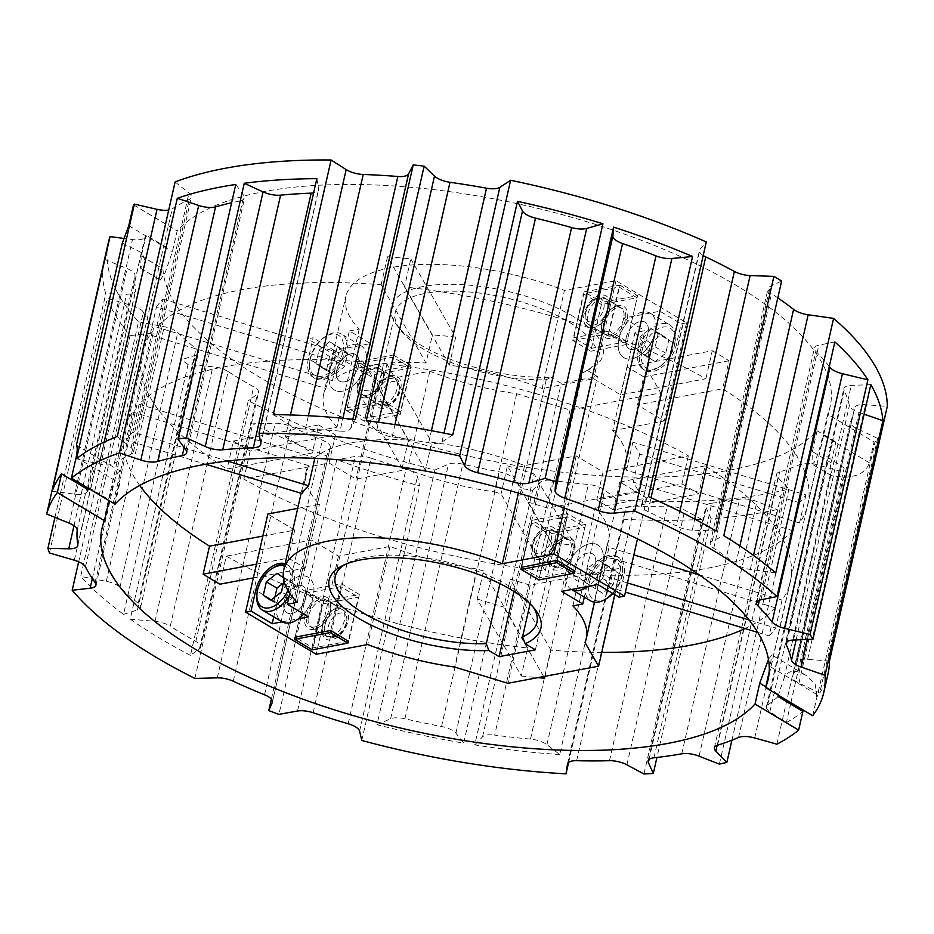 <?xml version="1.0" encoding="UTF-8"?>
<svg xmlns="http://www.w3.org/2000/svg" width="934" height="934" viewBox="0 0 934 934"><rect width="100%" height="100%" fill="white"/><g stroke="black" fill="none" stroke-linecap="round" stroke-linejoin="round"><path stroke-width="0.7" stroke-dasharray="4.67 3.5" d="M573.289 316.463A108.589 40.851 -167.2 0 0 441.362 284.496A108.589 40.851 -167.2 0 0 396.681 325.02A108.589 40.851 -167.2 0 0 420.954 345.183A108.589 40.851 -167.2 0 0 550.967 377.243L546.262 379.741A103.417 38.913 12.8 0 1 423.511 349.176A103.417 38.913 12.8 0 1 400.406 329.959A103.417 38.913 12.8 0 1 395.21 312.586A103.417 38.913 12.8 0 1 462.003 291.466A103.417 38.913 12.8 0 1 568.608 321.821A103.417 38.913 12.8 0 1 596.908 358.411A103.417 38.913 12.8 0 1 584.719 371.837A103.417 38.913 12.8 0 1 582.536 372.899L587.241 370.401A108.589 40.851 -167.2 0 0 590.206 368.988A108.589 40.851 -167.2 0 0 573.289 316.463M533.442 607.427A103.417 38.913 -167.2 0 0 531.75 604.987A103.417 38.913 -167.2 0 0 508.633 585.781A103.417 38.913 -167.2 0 0 347.436 563.109A103.417 38.913 -167.2 0 0 344.856 564.58M530.068 603.843L582.536 372.899M344.506 381.866A15.516 9.41 120.9 0 1 339.743 381.165A15.516 9.41 120.9 0 1 337.921 366.42A15.516 9.41 120.9 0 1 350.88 353.834A15.516 9.41 120.9 0 1 355.644 354.535A15.516 9.41 120.9 0 1 357.465 369.28A15.516 9.41 120.9 0 1 344.506 381.866M367.097 395.351A15.516 9.41 120.9 0 1 362.322 394.65A15.516 9.41 120.9 0 1 360.501 379.904A15.516 9.41 120.9 0 1 373.46 367.319A15.516 9.41 120.9 0 1 378.235 368.019A15.516 9.41 120.9 0 1 380.056 382.765A15.516 9.41 120.9 0 1 367.097 395.351M370.564 343.595L365.824 364.423A25.848 15.68 120.9 0 1 342.381 391.206A25.848 15.68 120.9 0 1 334.43 390.038A25.848 15.68 120.9 0 1 329.562 371.265L334.29 350.425L370.564 343.595L349.386 330.94L344.658 351.779A25.848 15.68 120.9 0 1 321.214 378.562A25.848 15.68 120.9 0 1 313.264 377.394A25.848 15.68 120.9 0 1 308.383 358.621L313.112 337.781L307.671 338.808L285.384 436.914L312.295 452.99L227.032 469.066A341.529 128.495 12.8 0 1 141.781 353.262A341.529 128.495 12.8 0 1 150.117 334.909L325.919 388.474L332.294 360.442L156.48 306.877L150.117 334.909M76.436 445.109L100.171 459.423L98.49 460.836C95.035 465.832 91.777 474.764 88.73 487.63L88.555 488.389M115.045 504.208L119.785 483.368L120.182 470.923L100.171 459.423L144.677 263.505L140.357 268.093L141.349 255.998L146.089 235.158A365.836 137.637 -167.2 0 0 145.004 237.166A15.516 5.838 12.8 0 1 132.476 239.548L124.502 238.509M120.182 470.923L117.999 472.487C115.115 477.589 112.173 486.707 109.185 499.853L109.009 500.601M298.25 585.466A15.516 9.41 -59.1 0 0 285.29 598.04A15.516 9.41 -59.1 0 0 287.112 612.797A15.516 9.41 -59.1 0 0 291.887 613.486A15.516 9.41 -59.1 0 0 304.846 600.912A15.516 9.41 -59.1 0 0 303.025 586.155A15.516 9.41 -59.1 0 0 298.25 585.466M314.466 626.983A15.516 9.41 120.9 0 1 309.703 626.282A15.516 9.41 120.9 0 1 307.881 611.536A15.516 9.41 120.9 0 1 320.841 598.951A15.516 9.41 120.9 0 1 325.604 599.651A15.516 9.41 120.9 0 1 327.425 614.397A15.516 9.41 120.9 0 1 314.466 626.983M587.638 553.091A15.516 9.41 -59.1 0 0 574.679 565.677A15.516 9.41 -59.1 0 0 576.5 580.423A15.516 9.41 -59.1 0 0 581.275 581.123A15.516 9.41 -59.1 0 0 594.234 568.537A15.516 9.41 -59.1 0 0 592.413 553.792A15.516 9.41 -59.1 0 0 587.638 553.091M558.684 567.627A15.516 9.41 120.9 0 1 553.92 566.926A15.516 9.41 120.9 0 1 552.099 552.181A15.516 9.41 120.9 0 1 565.058 539.595A15.516 9.41 120.9 0 1 569.822 540.296A15.516 9.41 120.9 0 1 571.643 555.041A15.516 9.41 120.9 0 1 558.684 567.627M619.032 597.165L623.772 576.336A25.848 15.68 -59.1 0 0 618.892 557.551A25.848 15.68 -59.1 0 0 610.941 556.395A25.848 15.68 -59.1 0 0 587.498 583.166L584.322 597.141M597.853 584.521L602.593 563.681A25.848 15.68 -59.1 0 0 597.713 544.907A25.848 15.68 -59.1 0 0 589.763 543.74A25.848 15.68 -59.1 0 0 566.319 570.522L561.591 591.362M828.038 673.764A398.666 149.989 -167.2 0 1 819.783 693.028L877.633 438.408A398.666 149.989 12.8 0 1 875.006 442.156L874.107 441.992L869.367 462.82C866.168 472.207 857.505 476.994 843.402 477.192L831.54 475.721L830.396 474.437C829.661 472.441 829.906 468.553 831.143 462.785L835.872 441.957A365.836 137.637 -167.2 0 1 825.458 450.48A15.516 5.838 12.8 0 0 824.255 452.114A15.516 5.838 12.8 0 0 827.746 457.123L844.208 468.039A398.666 149.989 12.8 0 1 838.977 470.888L816.783 464.665A15.516 5.838 12.8 0 0 800.636 464.198A365.836 137.637 -167.2 0 1 779.645 471.915A15.516 5.838 12.8 0 0 776.493 474.46A15.516 5.838 12.8 0 0 777.917 477.811L788.973 489.042A398.666 149.989 12.8 0 1 617.572 499.912L559.735 754.532L546.915 744.678A15.516 5.838 -167.2 0 0 545.258 743.557A15.516 5.838 -167.2 0 0 530.5 739.098A365.836 137.637 12.8 0 1 494.658 735.105L552.496 480.485A365.836 137.637 -167.2 0 0 588.35 484.477A15.516 5.838 12.8 0 1 603.095 488.937A15.516 5.838 12.8 0 1 604.753 490.058L617.572 499.912M141.781 353.262L164.08 255.157A341.529 128.495 12.8 0 0 257.55 375.993A341.529 128.495 12.8 0 0 817.098 430.737L812.37 451.577L811.973 464.035L814.144 462.458C817.04 457.356 819.97 448.238 822.959 435.104L827.699 414.264L874.107 441.992M633.894 349.491A15.516 9.41 120.9 0 1 629.131 348.791A15.516 9.41 120.9 0 1 627.309 334.045A15.516 9.41 120.9 0 1 640.269 321.459A15.516 9.41 120.9 0 1 645.032 322.16A15.516 9.41 120.9 0 1 646.853 336.905A15.516 9.41 120.9 0 1 633.894 349.491M611.315 335.995A15.516 9.41 120.9 0 1 606.54 335.306A15.516 9.41 120.9 0 1 604.718 320.549A15.516 9.41 120.9 0 1 617.678 307.963A15.516 9.41 120.9 0 1 622.453 308.664A15.516 9.41 120.9 0 1 624.274 323.409A15.516 9.41 120.9 0 1 611.315 335.995M313.147 712.759L370.996 458.139A365.836 137.637 -167.2 0 0 406.021 469.125A15.516 5.838 12.8 0 1 413.225 472.149A15.516 5.838 12.8 0 1 417.451 476.55L419.646 485.867A398.666 149.989 12.8 0 1 336.765 459.738L278.927 714.358M330.146 447.83A15.516 5.838 -167.2 0 0 330.274 447.444A15.516 5.838 -167.2 0 0 326.024 441.957A15.516 5.838 -167.2 0 0 322.37 440.159A365.836 137.637 -167.2 0 1 291.093 426.616A15.516 5.838 12.8 0 0 275.156 423.242L252.74 423.814A398.666 149.989 12.8 0 0 326.631 455.967L330.146 447.83L272.471 701.656M85.473 566.88L143.311 312.26A15.516 5.838 -167.2 0 0 139.376 308.629A15.516 5.838 -167.2 0 0 132.184 305.616L107.305 298.343A398.666 149.989 12.8 0 0 130.048 335.633L78.666 561.789M104.55 259.407L127.094 268.583A15.516 5.838 12.8 0 1 130.737 270.37A15.516 5.838 12.8 0 1 135.033 275.553A365.836 137.637 -167.2 0 0 135.687 290.065A15.516 5.838 -167.2 0 1 135.663 290.988A15.516 5.838 -167.2 0 1 126.604 294.187L105.752 293.72A398.666 149.989 12.8 0 1 103.732 262.979M434.847 470.059L448.472 464.151A15.516 5.838 12.8 0 1 462.785 464.163A365.836 137.637 -167.2 0 0 499.386 471.892A15.516 5.838 12.8 0 1 510.361 475.815A15.516 5.838 12.8 0 1 513.747 478.605L521.499 488.494L463.649 743.114A398.666 149.989 -167.2 0 1 376.997 724.667L434.847 470.059A398.666 149.989 12.8 0 1 248.316 400.698L190.466 655.318L199.456 648.85A15.516 5.838 -167.2 0 0 200.635 647.239A15.516 5.838 -167.2 0 0 196.385 641.751A15.516 5.838 -167.2 0 0 195.825 641.424A365.836 137.637 12.8 0 1 170.28 626.165L228.13 371.557A365.836 137.637 -167.2 0 0 253.674 386.804A15.516 5.838 12.8 0 1 254.235 387.131A15.516 5.838 12.8 0 1 258.485 392.619A15.516 5.838 12.8 0 1 257.305 394.241L248.316 400.698M376.997 724.667L390.622 718.771A15.516 5.838 -167.2 0 1 404.947 718.771A365.836 137.637 12.8 0 0 441.537 726.5A15.516 5.838 12.8 0 1 452.511 730.435A15.516 5.838 12.8 0 1 455.909 733.213L463.649 743.114M190.466 655.318A398.666 149.989 -167.2 0 1 159.621 638.167A398.666 149.989 -167.2 0 1 130.211 619.137L188.049 364.529L212.859 366.77A15.516 5.838 12.8 0 1 227.604 371.23A15.516 5.838 12.8 0 1 228.13 371.557M130.211 619.137L155.009 621.379A15.516 5.838 12.8 0 1 169.755 625.85A15.516 5.838 12.8 0 1 170.28 626.165M138.536 321.81L164.186 326.713A15.516 5.838 12.8 0 1 175.148 330.648A15.516 5.838 12.8 0 1 177.81 332.621A365.836 137.637 -167.2 0 0 196.035 348.627A15.516 5.838 12.8 0 1 198.393 352.818A15.516 5.838 12.8 0 1 195.276 355.352L181.383 359.73L123.545 614.35A398.666 149.989 -167.2 0 1 80.686 576.418L138.536 321.81A398.666 149.989 12.8 0 1 108.356 242.501M123.545 614.35L137.438 609.972A15.516 5.838 12.8 0 0 140.544 607.439A15.516 5.838 12.8 0 0 138.185 603.247A365.836 137.637 12.8 0 1 119.961 587.241A15.516 5.838 -167.2 0 0 117.31 585.256A15.516 5.838 -167.2 0 0 106.336 581.333L80.686 576.418M799.376 502.737L639.673 454.087L632.855 442.202L805.914 494.927A341.529 128.495 12.8 0 1 799.376 502.737L793.001 530.769A341.529 128.495 12.8 0 1 568.502 573.102L527.757 502.013L534.12 473.982L574.877 545.071A341.529 128.495 12.8 0 1 551.574 542.876L545.199 570.908A341.529 128.495 12.8 0 1 243.797 479.072L329.06 463.007L335.423 434.975L250.16 451.04A341.529 128.495 12.8 0 1 241.626 446.067A341.529 128.495 12.8 0 1 233.395 441.035L227.032 469.066M156.48 306.877A341.529 128.495 12.8 0 1 163.03 299.067L156.655 327.087A341.529 128.495 12.8 0 1 381.154 284.765L426.021 363.011L432.384 334.991L387.528 256.733L381.154 284.765M387.528 256.733A341.529 128.495 12.8 0 1 410.832 258.928L404.457 286.96A341.529 128.495 12.8 0 1 705.87 378.784L620.608 394.86L593.697 378.795L542.129 388.509L564.428 290.404L615.985 280.679L686.572 322.837L681.131 323.864L676.391 344.704A25.848 15.68 120.9 0 1 644.997 370.319A25.848 15.68 120.9 0 1 640.117 351.546L644.857 330.706L635.003 332.562A155.126 58.363 12.8 0 1 648.394 365.194A155.126 58.363 12.8 0 1 647.075 369.163L660.688 392.899L570.009 409.991L516.7 393.751A155.126 58.363 12.8 0 1 429.815 371.242L378.258 380.967L307.671 338.808M620.608 394.86L626.971 366.828L712.233 350.764L705.87 378.784M712.233 350.764A341.529 128.495 12.8 0 1 720.779 355.737A341.529 128.495 12.8 0 1 728.999 360.769L722.636 388.801A341.529 128.495 12.8 0 1 807.875 504.594A341.529 128.495 12.8 0 1 799.551 522.958L626.481 470.234L624.788 467.28A155.126 58.363 12.8 0 0 626.095 463.299L648.394 365.194M164.08 255.157A341.529 128.495 12.8 0 1 166.544 247.382L161.815 268.221L160.286 280.002L165.213 272.448L172.405 251.748L177.145 230.908A341.529 128.495 12.8 0 1 736.692 285.652A341.529 128.495 12.8 0 1 830.163 406.488A341.529 128.495 12.8 0 1 827.699 414.264M688.358 455.874L681.983 483.905L596.721 499.982L603.095 471.95L688.358 455.874A341.529 128.495 12.8 0 0 386.945 364.05L380.57 392.082A341.529 128.495 -167.2 0 0 357.278 389.887L401.492 467.012M227.394 461.034L132.78 432.208L139.143 404.177A341.529 128.495 12.8 0 1 363.641 361.855L357.278 389.887M132.78 432.208A341.529 128.495 -167.2 0 0 126.23 440.031L205.643 464.221M139.715 485.447A341.529 128.495 12.8 0 1 124.269 430.352A341.529 128.495 12.8 0 1 132.605 411.999L126.23 440.031M699.111 574.784L782.027 600.037A341.529 128.495 12.8 0 0 790.362 581.684A341.529 128.495 12.8 0 0 705.123 465.891L698.749 493.923A341.529 128.495 -167.2 0 0 690.53 488.879A341.529 128.495 -167.2 0 0 681.983 483.905M122.342 243.097L141.921 252.88L145.435 261.578L144.677 263.505M49.455 552.963L107.305 298.343M54.943 517.378L105.752 293.72M188.049 364.529A398.666 149.989 12.8 0 1 181.383 359.73M133.504 204.838L177.145 230.908M175.113 181.932L188.983 193.093A15.516 5.838 12.8 0 1 191.342 197.284A15.516 5.838 12.8 0 1 189.263 199.409A365.836 137.637 -167.2 0 0 172.195 208.842A15.516 5.838 12.8 0 1 168.727 210.045M703.209 255.531A15.516 5.838 12.8 0 1 699.461 250.359A15.516 5.838 12.8 0 1 699.998 249.32L706.291 241.953M777.812 297.864A365.836 137.637 -167.2 0 0 771.554 293.638A15.516 5.838 12.8 0 1 768.063 288.618A15.516 5.838 12.8 0 1 770.106 286.505L781.63 281.041M877.633 438.408L856.793 428.496A15.516 5.838 12.8 0 1 850.524 421.934A15.516 5.838 12.8 0 1 850.652 421.526A365.836 137.637 -167.2 0 0 853.863 411.871A365.836 137.637 -167.2 0 0 854.598 407.983A15.516 5.838 12.8 0 1 854.622 407.819A15.516 5.838 12.8 0 1 865.479 404.702L887.3 406.418M357.185 363.863L392.84 357.138L410.843 367.891L375.188 374.616L357.185 363.863L346.572 410.575L382.228 403.862L392.84 357.138M587.241 370.401L597.48 376.519L561.217 383.36L550.967 377.243M601.403 304.507L583.4 293.755L619.055 287.042L637.058 297.783L601.403 304.507L590.79 351.231L572.787 340.478L583.4 293.755M334.29 350.425L313.112 337.781M349.386 330.94L359.24 329.083A155.126 58.363 12.8 0 1 345.849 296.452A155.126 58.363 12.8 0 1 564.428 290.404M659.953 311.22L655.213 332.06A25.848 15.68 120.9 0 1 623.819 357.675A25.848 15.68 120.9 0 1 618.95 338.89L623.679 318.062L659.953 311.22L681.131 323.864M623.679 318.062L644.857 330.706M359.24 329.083L336.952 427.2L285.384 436.914M559.735 754.532A398.666 149.989 -167.2 0 1 474.752 744.923L532.59 490.315A398.666 149.989 12.8 0 1 521.499 488.494M731.906 740.218L788.973 489.042M719.367 764.129L777.216 509.509A398.666 149.989 12.8 0 1 711.159 518.802L656.929 757.462M643.993 774.006L701.843 519.397A398.666 149.989 12.8 0 1 623.865 519.234L625.336 509.462A15.516 5.838 12.8 0 1 625.36 509.299A15.516 5.838 12.8 0 1 634.49 506.1A365.836 137.637 -167.2 0 0 667.343 506.1A15.516 5.838 -167.2 0 1 684.75 510.197L701.843 519.397M568.631 762.342L623.865 519.234M361.797 740.475L419.646 485.867M271.385 699.134L326.631 455.967M194.902 678.423L252.74 423.814M812.72 715.713L816.97 697.033A398.666 149.989 -167.2 0 0 817.168 696.764L875.006 442.156M52.187 491.237L74.627 494.168A15.516 5.838 -167.2 0 0 87.154 491.786A365.836 137.637 12.8 0 1 88.24 489.778M769.207 671.709L771.869 654.956L768.449 659.427M527.687 647.986L483.532 570.966L477.157 598.998L521.324 676.018L527.687 647.986A341.529 128.495 12.8 0 1 226.285 556.162L219.91 584.194M521.324 676.018A341.529 128.495 -167.2 0 0 537.844 677.652M601.729 652.387A341.529 128.495 12.8 0 1 550.99 650.181L545.059 676.286M757.754 632.423L769.126 635.891L775.489 607.859A341.529 128.495 12.8 0 1 745.04 628.547M769.126 635.891A341.529 128.495 -167.2 0 0 775.664 628.068L749.068 619.966M782.027 600.037L775.664 628.068M816.97 697.033L816.258 696.601L817.168 696.764M585.583 524.371L549.928 531.096L531.925 520.343L567.58 513.618L585.583 524.371L574.959 571.094L539.303 577.807L521.662 567.277M549.928 531.096L539.303 577.807M282.138 621.857L298.53 618.763M348.324 641.273L313.088 647.916L295.097 637.163L305.044 593.37L322.685 603.901L358.341 597.188L348.394 640.981M572.916 605.862L595.203 507.757A155.126 58.363 12.8 0 1 608.583 540.389A155.126 58.363 12.8 0 1 607.275 544.359L608.968 547.312L633.847 554.889M705.123 465.891L619.849 481.967L646.76 498.032L595.203 507.757M646.76 498.032L637.49 538.86M816.258 696.601L816.748 694.452L815.16 684.365L806.077 675.387L799.095 672.211C791.985 670.017 787.012 671.896 784.175 677.862L778.337 695.176M778.022 696.566A365.836 137.637 12.8 0 1 767.62 705.1A15.516 5.838 -167.2 0 0 766.417 706.734A15.516 5.838 -167.2 0 0 769.896 711.743L786.358 722.659L790.584 704.073M805.914 494.927L799.551 522.958M574.877 545.071L568.502 573.102M250.16 451.04L243.797 479.072M166.544 247.382L146.089 235.158M817.098 430.737L835.872 441.957M532.59 490.315L540.389 482.224A15.516 5.838 12.8 0 1 552.496 480.485M790.9 702.672L844.208 468.039M829.45 661.038L807.641 659.322A15.516 5.838 -167.2 0 0 796.772 662.428A15.516 5.838 -167.2 0 0 796.749 662.603A365.836 137.637 12.8 0 1 796.013 666.491A365.836 137.637 12.8 0 1 792.814 676.134L850.652 421.526M819.783 693.028L798.944 683.116A15.516 5.838 12.8 0 1 792.674 676.543A15.516 5.838 12.8 0 1 792.814 676.134M775.757 572.997L750.329 569.401A15.516 5.838 -167.2 0 1 735.759 564.008A365.836 137.637 12.8 0 0 713.704 548.246A15.516 5.838 12.8 0 1 710.214 543.238A15.516 5.838 12.8 0 1 712.257 541.113L723.792 535.649M648.441 496.573L642.148 503.928A15.516 5.838 -167.2 0 0 641.611 504.967A15.516 5.838 -167.2 0 0 647.892 511.54A365.836 137.637 12.8 0 1 676.531 526.052L679.87 511.377M716.051 531.014L692.257 530.162A15.516 5.838 12.8 0 1 676.531 526.052M452.78 434.894L441.992 441.945A15.516 5.838 -167.2 0 1 428.671 442.821A365.836 137.637 12.8 0 0 392.152 436.914A15.516 5.838 12.8 0 1 376.647 430.714L366.28 420.755M273.253 414.603L288.326 424.211A15.516 5.838 -167.2 0 0 305.371 429.091A365.836 137.637 12.8 0 1 339.999 431.099L342.906 418.28M355.375 419.529L350.717 428.531A15.516 5.838 12.8 0 1 339.999 431.099M117.264 436.552L131.134 447.701A15.516 5.838 -167.2 0 1 133.492 451.893A15.516 5.838 -167.2 0 1 131.414 454.029A365.836 137.637 12.8 0 0 114.345 463.451A15.516 5.838 12.8 0 1 99.179 463.953L76.541 458.746M474.752 744.923L482.539 736.833A15.516 5.838 12.8 0 1 494.658 735.105M870.827 384.621L851.283 385.403A15.516 5.838 -167.2 0 0 843.916 388.591A15.516 5.838 -167.2 0 0 844.149 390.307A365.836 137.637 -167.2 0 1 849.391 405.554A15.516 5.838 12.8 0 0 859 412.419L864.113 414.194M829.275 366.49A365.836 137.637 -167.2 0 0 815.872 351.371A15.516 5.838 12.8 0 1 814.448 348.008A15.516 5.838 12.8 0 1 818.814 345.16L834.856 341.937M316.848 178.663L318.611 189.053A15.516 5.838 12.8 0 1 318.587 189.964A15.516 5.838 12.8 0 1 313.614 192.929M184.115 447.596L240.155 200.962A365.836 137.637 -167.2 0 0 231.62 202.76M240.155 200.962A15.516 5.838 -167.2 0 0 244.568 198.101A15.516 5.838 -167.2 0 0 243.844 195.58L235.788 184.453M143.311 312.26A365.836 137.637 -167.2 0 0 153.059 328.021A15.516 5.838 12.8 0 1 153.783 330.543A15.516 5.838 12.8 0 1 147.981 333.613L130.048 335.633M370.996 458.139A15.516 5.838 -167.2 0 0 355.364 456.399L336.765 459.738M653.975 757.789L711.813 503.181A365.836 137.637 -167.2 0 0 739.611 499.188A15.516 5.838 12.8 0 1 756.937 501.546L777.216 509.509M711.813 503.181A15.516 5.838 -167.2 0 0 705.976 506.251A15.516 5.838 -167.2 0 0 706.209 507.956L711.159 518.802M635.003 332.562L612.716 430.667A155.126 58.363 12.8 0 1 626.095 463.299M612.716 430.667L664.272 420.954L637.362 404.877L722.636 388.801M516.7 393.751L494.401 491.856A155.126 58.363 12.8 0 1 407.528 469.358L429.815 371.242M494.401 491.856L501.044 493.876L545.199 570.908M329.06 463.007L355.971 479.072L407.528 469.358M647.075 369.163L624.788 467.28M483.532 570.966L476.889 568.946A155.126 58.363 12.8 0 1 390.015 546.437L338.458 556.162L311.547 540.086L226.285 556.162M476.889 568.946L454.601 667.051M390.015 546.437L367.727 644.553M607.275 544.359L584.988 642.475M527.757 502.013L547.709 508.096L638.389 491.004L633.299 482.119L793.001 530.769M775.489 607.859L615.786 559.197L620.876 568.082L530.197 585.186L510.244 579.103L550.99 650.181M477.157 598.998L503.87 607.135L510.244 579.103M543.67 676.555L503.87 607.135M551.574 542.876L507.407 465.844L501.044 493.876M507.407 465.844L534.12 473.982M615.786 559.197L609.423 587.229L602.605 575.344L608.968 547.312M609.423 587.229L625.395 592.098M627.473 582.921L602.605 575.344M626.481 470.234L632.855 442.202M639.673 454.087L633.299 482.119M410.832 258.928L455.687 337.174L449.324 365.206A155.126 58.363 12.8 0 1 542.129 388.509M449.324 365.206L404.457 286.96M336.952 427.2A155.126 58.363 12.8 0 1 323.561 394.568A155.126 58.363 12.8 0 1 325.919 388.474M163.03 299.067L338.832 352.62A155.126 58.363 -167.2 0 0 332.294 360.442M338.832 352.62L332.469 380.652A155.126 58.363 12.8 0 1 426.021 363.011M455.687 337.174A155.126 58.363 -167.2 0 0 432.384 334.991M386.945 364.05L431.812 442.296A155.126 58.363 12.8 0 1 524.616 465.599L576.185 455.874L603.095 471.95M262.851 536.093L294.782 530.08L267.871 514.004M297.701 508.376L319.44 504.278A155.126 58.363 12.8 0 1 306.048 471.647A155.126 58.363 12.8 0 1 308.407 465.564L132.605 411.999M524.616 465.599L518.37 493.117M414.404 469.09A155.126 58.363 12.8 0 1 425.437 470.327L431.812 442.296M314.816 458.349L314.956 457.742A155.126 58.363 12.8 0 1 408.508 440.101L402.134 468.132M308.407 465.564L302.044 493.584M297.14 602.383L319.44 504.278M294.782 530.08L288.408 558.1L256.488 564.124M253.359 577.889L305.173 568.117L311.547 540.086M288.408 558.1L305.173 568.117M619.849 481.967L613.486 509.999L698.749 493.923M613.486 509.999L596.721 499.982M233.395 441.035L318.657 424.958L312.295 452.99M318.657 424.958L335.423 434.975M728.999 360.769L643.736 376.846L637.362 404.877M643.736 376.846L626.971 366.828M332.469 380.652L156.655 327.087M408.508 440.101L363.641 361.855M139.143 404.177L314.956 457.742M786.358 722.659A398.666 149.989 -167.2 0 0 802.89 711.416M776.89 744.188L838.977 470.888M425.437 470.327L380.57 392.082M686.572 322.837L664.272 420.954M615.985 280.679L593.697 378.795M378.258 380.967L355.971 479.072M576.185 455.874L564.323 508.096M338.458 556.162L316.159 654.267M289.773 593.347L292.027 583.411A25.848 15.68 -59.1 0 0 287.147 564.638A25.848 15.68 -59.1 0 0 285.127 563.727M660.688 392.899L638.389 491.004M570.009 409.991L547.709 508.096M530.197 585.186L507.909 683.291M620.876 568.082L614.841 594.666M572.787 340.478L608.443 333.753L626.445 344.506L590.79 351.231M626.445 344.506L637.058 297.783M608.443 333.753L619.055 287.042M382.228 403.862L400.219 414.614L364.564 421.327L346.572 410.575M364.564 421.327L375.188 374.616M400.219 414.614L410.843 367.891M531.925 520.343L521.312 567.055M567.58 513.618L556.968 560.342M323.701 601.192L305.71 590.451L341.365 583.727L359.356 594.479L323.701 601.192L313.088 647.916M305.71 590.451L295.097 637.163M341.365 583.727L330.753 630.438L340.7 586.645L358.341 597.188M359.356 594.479L348.744 641.191M308.465 616.895L313.205 596.055A25.848 15.68 -59.1 0 0 308.325 577.282A25.848 15.68 -59.1 0 0 276.931 602.897L273.755 616.86M499.935 583.645L546.262 379.741M513.933 591.444L561.217 383.36M535.392 649.819L597.48 376.519M641.938 351.196A23.268 14.115 120.9 0 1 661.295 327.542A23.268 14.115 120.9 0 1 675.212 340.735A23.268 14.115 120.9 0 1 674.581 345.043A23.268 14.115 120.9 0 1 659.789 366.56A23.268 14.115 120.9 0 1 641.938 351.196M674.628 343.654A25.848 15.68 -59.1 0 0 675.329 338.855A25.848 15.68 -59.1 0 0 669.748 324.869A25.848 15.68 -59.1 0 0 638.354 350.483A25.848 15.68 -59.1 0 0 643.234 369.269A25.848 15.68 -59.1 0 0 658.201 367.552A25.848 15.68 -59.1 0 0 674.628 343.654M603.796 308.465A12.924 7.846 -59.1 0 0 593.884 299.942A12.924 7.846 -59.1 0 0 585.665 311.886A12.924 7.846 -59.1 0 0 585.314 314.279A12.924 7.846 -59.1 0 0 593.043 321.611A12.924 7.846 -59.1 0 0 603.796 308.465M585.618 313.287A15.516 9.41 120.9 0 1 595.472 298.938A15.516 9.41 120.9 0 1 604.45 297.911A15.516 9.41 120.9 0 1 607.38 309.177A15.516 9.41 120.9 0 1 588.537 324.553A15.516 9.41 120.9 0 1 585.186 316.159A15.516 9.41 120.9 0 1 585.618 313.287M618.95 338.89A25.848 15.68 120.9 0 1 650.344 313.275A25.848 15.68 120.9 0 1 655.213 332.06A25.848 15.68 120.9 0 1 623.819 357.675A25.848 15.68 120.9 0 1 618.95 338.89L640.117 351.546M626.2 337.524A15.516 9.41 120.9 0 1 645.032 322.16A15.516 9.41 120.9 0 1 647.962 333.426A15.516 9.41 120.9 0 1 629.131 348.791A15.516 9.41 120.9 0 1 626.2 337.524M661.319 334.641L668.861 339.672L665.79 353.157L655.189 361.61L647.659 356.578L650.718 343.093L661.319 334.641L650.729 328.313L668.861 339.672M658.272 333.345L655.201 346.829L644.6 355.282L637.07 350.25L640.129 336.765L650.729 328.313M640.129 336.765L650.718 343.093M637.07 350.25L647.659 356.578M644.6 355.282L655.189 361.61M655.201 346.829L665.79 353.157M342.836 352.118A23.268 14.115 -59.1 0 0 324.985 336.765A23.268 14.115 -59.1 0 0 310.193 358.271A23.268 14.115 -59.1 0 0 309.563 362.59A23.268 14.115 -59.1 0 0 323.479 375.783A23.268 14.115 -59.1 0 0 342.836 352.118M310.146 359.672A25.848 15.68 120.9 0 1 326.573 335.773A25.848 15.68 120.9 0 1 341.54 334.057A25.848 15.68 120.9 0 1 346.421 352.83A25.848 15.68 120.9 0 1 315.027 378.445A25.848 15.68 120.9 0 1 309.434 364.458A25.848 15.68 120.9 0 1 310.146 359.672M380.979 394.849A12.924 7.846 120.9 0 1 391.731 381.702A12.924 7.846 120.9 0 1 399.46 389.034A12.924 7.846 120.9 0 1 399.11 391.428A12.924 7.846 120.9 0 1 390.891 403.383A12.924 7.846 120.9 0 1 380.979 394.849M399.157 390.038A15.516 9.41 -59.1 0 0 399.577 387.166A15.516 9.41 -59.1 0 0 396.226 378.772A15.516 9.41 -59.1 0 0 377.394 394.136A15.516 9.41 -59.1 0 0 380.325 405.403A15.516 9.41 -59.1 0 0 389.303 404.375A15.516 9.41 -59.1 0 0 399.157 390.038M365.824 364.423A25.848 15.68 -59.1 0 0 360.956 345.65A25.848 15.68 -59.1 0 0 329.562 371.265A25.848 15.68 -59.1 0 0 334.43 390.038A25.848 15.68 -59.1 0 0 365.824 364.423L344.658 351.779M358.574 365.789A15.516 9.41 -59.1 0 0 355.644 354.535A15.516 9.41 -59.1 0 0 336.812 369.899A15.516 9.41 -59.1 0 0 339.743 381.165A15.516 9.41 -59.1 0 0 358.574 365.789M329.585 341.716L318.984 350.168L315.914 363.653L323.456 368.685L334.057 360.232L337.116 346.748L329.585 341.716L340.174 348.032L329.574 356.484L318.984 350.168M329.574 356.484L326.503 369.981L334.045 375.013L344.646 366.56L347.705 353.075L340.174 348.032M347.705 353.075L337.116 346.748M344.646 366.56L334.057 360.232M334.045 375.013L323.456 368.685M326.503 369.981L315.914 363.653M391.638 375.526A18.096 10.975 -59.1 0 0 386.734 377.534A18.096 10.975 -59.1 0 0 374.732 397.627A18.096 10.975 -59.1 0 0 384.213 408.228A18.096 10.975 -59.1 0 0 400.616 389.478A18.096 10.975 -59.1 0 0 391.638 375.526M382.975 404.842A15.516 9.41 120.9 0 1 378.2 404.142A15.516 9.41 120.9 0 1 374.849 395.747A15.516 9.41 120.9 0 1 385.135 378.539A15.516 9.41 120.9 0 1 389.338 376.811A15.516 9.41 120.9 0 1 394.113 377.511A15.516 9.41 120.9 0 1 395.934 392.257A15.516 9.41 120.9 0 1 382.975 404.842M366.56 397.686A18.096 10.975 120.9 0 1 357.582 383.734A18.096 10.975 120.9 0 1 373.997 364.984A18.096 10.975 120.9 0 1 383.465 375.596A18.096 10.975 120.9 0 1 371.475 395.677A18.096 10.975 120.9 0 1 366.56 397.686M375.223 368.381A15.516 9.41 -59.1 0 0 362.264 380.955A15.516 9.41 -59.1 0 0 364.085 395.712A15.516 9.41 -59.1 0 0 368.86 396.401A15.516 9.41 -59.1 0 0 373.063 394.685A15.516 9.41 -59.1 0 0 383.349 377.464A15.516 9.41 -59.1 0 0 379.998 369.07A15.516 9.41 -59.1 0 0 375.223 368.381M364.879 418.198L375.316 372.281L410.972 365.556L400.534 411.474L364.879 418.198L347.238 407.656L357.664 361.738L375.316 372.281M357.664 361.738L393.319 355.013L382.893 400.943L400.534 411.474M382.893 400.943L347.238 407.656M393.319 355.013L410.972 365.556M618.215 305.628A18.096 10.975 -59.1 0 0 613.299 307.648A18.096 10.975 -59.1 0 0 601.309 327.729A18.096 10.975 -59.1 0 0 610.778 338.33A18.096 10.975 -59.1 0 0 627.193 319.591A18.096 10.975 -59.1 0 0 618.215 305.628M609.552 334.944A15.516 9.41 120.9 0 1 604.777 334.244A15.516 9.41 120.9 0 1 601.426 325.849A15.516 9.41 120.9 0 1 611.712 308.64A15.516 9.41 120.9 0 1 615.915 306.912A15.516 9.41 120.9 0 1 620.69 307.613A15.516 9.41 120.9 0 1 622.511 322.358A15.516 9.41 120.9 0 1 609.552 334.944M593.137 327.799A18.096 10.975 120.9 0 1 584.159 313.836A18.096 10.975 120.9 0 1 600.562 295.097A18.096 10.975 120.9 0 1 610.042 305.698A18.096 10.975 120.9 0 1 598.04 325.779A18.096 10.975 120.9 0 1 593.137 327.799M601.8 298.483A15.516 9.41 -59.1 0 0 588.84 311.069A15.516 9.41 -59.1 0 0 590.662 325.814A15.516 9.41 -59.1 0 0 595.425 326.515A15.516 9.41 -59.1 0 0 599.64 324.787A15.516 9.41 -59.1 0 0 609.925 307.578A15.516 9.41 -59.1 0 0 606.575 299.184A15.516 9.41 -59.1 0 0 601.8 298.483M591.456 348.312L601.881 302.382L637.537 295.658L627.111 341.587L591.456 348.312L573.803 337.769L584.24 291.84L601.881 302.382M584.24 291.84L619.896 285.127L609.458 331.045L627.111 341.587M609.458 331.045L573.803 337.769M619.896 285.127L637.537 295.658M607.17 598.192A23.268 14.115 120.9 0 1 589.307 582.828A23.268 14.115 120.9 0 1 608.676 559.162A23.268 14.115 120.9 0 1 622.593 572.367A23.268 14.115 120.9 0 1 621.951 576.675A23.268 14.115 120.9 0 1 612.856 593.475M612.517 593.277A25.848 15.68 -59.1 0 0 621.997 575.274A25.848 15.68 -59.1 0 0 622.709 570.487A25.848 15.68 -59.1 0 0 617.129 556.501A25.848 15.68 -59.1 0 0 585.735 582.115A25.848 15.68 -59.1 0 0 590.603 600.889M533.045 543.518A12.924 7.846 -59.1 0 0 532.684 545.911A12.924 7.846 -59.1 0 0 540.412 553.243A12.924 7.846 -59.1 0 0 551.177 540.097A12.924 7.846 -59.1 0 0 541.253 531.563A12.924 7.846 -59.1 0 0 533.045 543.518M554.749 540.809A15.516 9.41 120.9 0 1 535.918 556.185A15.516 9.41 120.9 0 1 532.567 547.791A15.516 9.41 120.9 0 1 532.987 544.919A15.516 9.41 120.9 0 1 542.852 530.57A15.516 9.41 120.9 0 1 551.831 529.543A15.516 9.41 120.9 0 1 554.749 540.809M571.526 589.482A25.848 15.68 120.9 0 1 571.199 589.296A25.848 15.68 120.9 0 1 566.319 570.522A25.848 15.68 120.9 0 1 597.713 544.907A25.848 15.68 120.9 0 1 602.593 563.681A25.848 15.68 120.9 0 1 587.918 586.4M595.343 565.058A15.516 9.41 120.9 0 1 576.5 580.423A15.516 9.41 120.9 0 1 573.569 569.156A15.516 9.41 120.9 0 1 592.413 553.792A15.516 9.41 120.9 0 1 595.343 565.058M602.57 593.242L595.028 588.21L598.099 574.714L608.699 566.261L616.23 571.304L613.171 584.789L602.57 593.242L584.439 581.882L595.028 588.21M584.439 581.882L587.509 568.397L598.11 559.945L605.641 564.977L602.582 578.461L591.981 586.914M602.582 578.461L613.171 584.789M605.641 564.977L616.23 571.304M598.11 559.945L608.699 566.261M587.509 568.397L598.099 574.714M287.941 590.416A23.268 14.115 -59.1 0 0 290.217 583.75A23.268 14.115 -59.1 0 0 284.555 566.226M284.987 564.358A25.848 15.68 120.9 0 1 288.921 565.689A25.848 15.68 120.9 0 1 293.79 584.462A25.848 15.68 120.9 0 1 289.225 595.752M256.815 596.09A25.848 15.68 120.9 0 1 257.527 591.304A25.848 15.68 120.9 0 1 273.954 567.405M346.479 623.06A12.924 7.846 120.9 0 1 338.271 635.015A12.924 7.846 120.9 0 1 328.348 626.481A12.924 7.846 120.9 0 1 339.1 613.334A12.924 7.846 120.9 0 1 346.841 620.666A12.924 7.846 120.9 0 1 346.479 623.06M324.775 625.768A15.516 9.41 -59.1 0 0 327.694 637.035A15.516 9.41 -59.1 0 0 336.672 636.007A15.516 9.41 -59.1 0 0 346.537 621.67A15.516 9.41 -59.1 0 0 346.958 618.798A15.516 9.41 -59.1 0 0 343.607 610.404A15.516 9.41 -59.1 0 0 324.775 625.768M303.713 614.058A25.848 15.68 -59.1 0 0 313.205 596.055A25.848 15.68 -59.1 0 0 308.325 577.282A25.848 15.68 -59.1 0 0 276.931 602.897A25.848 15.68 -59.1 0 0 281.811 621.67M284.181 601.531A15.516 9.41 -59.1 0 0 287.112 612.797A15.516 9.41 -59.1 0 0 305.943 597.421A15.516 9.41 -59.1 0 0 303.025 586.155A15.516 9.41 -59.1 0 0 284.181 601.531M283.948 580.761L284.496 578.38L283.387 577.632M274.911 597.059L273.884 601.601L281.414 606.633L292.015 598.18L281.426 591.864M281.414 606.633L270.825 600.317M273.884 601.601L271.21 600.013M292.015 598.18L295.086 584.696L287.544 579.664L283.457 582.921M287.544 579.664L276.954 573.348M295.086 584.696L284.496 578.38M339.019 607.158A18.096 10.975 -59.1 0 0 334.103 609.166A18.096 10.975 -59.1 0 0 322.113 629.247A18.096 10.975 -59.1 0 0 331.582 639.86A18.096 10.975 -59.1 0 0 347.997 621.11A18.096 10.975 -59.1 0 0 339.019 607.158M330.344 636.474A15.516 9.41 120.9 0 1 325.581 635.774A15.516 9.41 120.9 0 1 322.23 627.379A15.516 9.41 120.9 0 1 332.516 610.159A15.516 9.41 120.9 0 1 336.719 608.443A15.516 9.41 120.9 0 1 341.494 609.131A15.516 9.41 120.9 0 1 343.315 623.889A15.516 9.41 120.9 0 1 330.344 636.474M313.941 629.318A18.096 10.975 120.9 0 1 304.963 615.366A18.096 10.975 120.9 0 1 321.366 596.616A18.096 10.975 120.9 0 1 330.846 607.217A18.096 10.975 120.9 0 1 318.844 627.309A18.096 10.975 120.9 0 1 313.941 629.318M322.604 600.002A15.516 9.41 -59.1 0 0 309.644 612.587A15.516 9.41 -59.1 0 0 311.466 627.344A15.516 9.41 -59.1 0 0 316.229 628.033A15.516 9.41 -59.1 0 0 320.444 626.305A15.516 9.41 -59.1 0 0 330.729 609.096A15.516 9.41 -59.1 0 0 327.367 600.702A15.516 9.41 -59.1 0 0 322.604 600.002M312.26 649.831L322.685 603.901M305.044 593.37L340.7 586.645M565.584 537.26A18.096 10.975 -59.1 0 0 560.68 539.28A18.096 10.975 -59.1 0 0 548.678 559.361A18.096 10.975 -59.1 0 0 558.158 569.962A18.096 10.975 -59.1 0 0 574.562 551.223A18.096 10.975 -59.1 0 0 565.584 537.26M556.921 566.576A15.516 9.41 120.9 0 1 552.146 565.876A15.516 9.41 120.9 0 1 548.795 557.481A15.516 9.41 120.9 0 1 559.081 540.272A15.516 9.41 120.9 0 1 563.295 538.544A15.516 9.41 120.9 0 1 568.059 539.245A15.516 9.41 120.9 0 1 569.88 553.99A15.516 9.41 120.9 0 1 556.921 566.576M540.506 559.431A18.096 10.975 120.9 0 1 531.528 545.468A18.096 10.975 120.9 0 1 547.943 526.718A18.096 10.975 120.9 0 1 557.411 537.33A18.096 10.975 120.9 0 1 545.421 557.411A18.096 10.975 120.9 0 1 540.506 559.431M549.169 530.115A15.516 9.41 -59.1 0 0 536.209 542.701A15.516 9.41 -59.1 0 0 538.031 557.446A15.516 9.41 -59.1 0 0 542.806 558.147A15.516 9.41 -59.1 0 0 547.009 556.419A15.516 9.41 -59.1 0 0 557.294 539.198A15.516 9.41 -59.1 0 0 553.944 530.816A15.516 9.41 -59.1 0 0 549.169 530.115M538.825 579.932L549.262 534.014L584.918 527.29L574.959 571.094M521.732 566.985L531.609 523.472L549.262 534.014M531.609 523.472L567.265 516.747L584.918 527.29M567.265 516.747L557.318 560.552M76.144 457.31L119.785 483.368M602.593 563.681L623.772 576.336M869.367 462.82L822.959 435.104M359.602 731.17L417.451 476.55M77.183 530.173L135.033 275.553M546.915 744.678L604.753 490.058M455.909 733.213L513.747 478.605M199.456 648.85L257.305 394.241M119.961 587.241L177.81 332.621M87.154 491.786L87.691 489.451M88.006 488.05L145.004 237.166M95.011 456.621L141.361 252.577M784.175 677.862L830.396 474.437M799.095 672.211L843.402 477.192M767.62 705.1L825.458 450.48M769.896 711.743L827.746 457.123M807.641 659.322L865.479 404.702M796.749 662.603L854.598 407.983M798.944 683.116L856.793 428.496M712.257 541.113L770.106 286.505M713.704 548.246L771.554 293.638M735.759 564.008L739.868 545.935M750.329 569.401L753.493 555.426M642.148 503.928L699.998 249.32M647.892 511.54L651.033 497.717M692.257 530.162L694.779 519.082M376.647 430.714L378.562 422.296M392.152 436.914L394.954 424.596M428.671 442.821L431.415 430.702M441.992 441.945L444 433.107M288.326 424.211L290.427 414.953M305.371 429.091L308.407 415.723M350.717 428.531L352.818 419.261M99.179 463.953L104.153 442.062M114.345 463.451L172.195 208.842M131.414 454.029L189.263 199.409M131.134 447.701L188.983 193.093M74.627 494.168L77.137 483.147M77.452 481.757L132.476 239.548M137.438 609.972L195.276 355.352M138.185 603.247L196.035 348.627M106.336 581.333L164.186 326.713M195.825 641.424L253.674 386.804M155.009 621.379L212.859 366.77M441.537 726.5L499.386 471.892M404.947 718.771L462.785 464.163M390.622 718.771L448.472 464.151M530.5 739.098L588.35 484.477M482.539 736.833L540.389 482.224M787.012 641.775L844.149 390.307M793.433 640.024L851.283 385.403M796.142 639.907L849.391 405.554M807.42 639.463L859 412.419M759.342 600.223L815.872 351.371M760.965 599.78L818.814 345.16M260.761 443.662L318.611 189.053M186.006 450.188L243.844 195.58M77.837 544.685L135.687 290.065M74.008 525.702L126.604 294.187M69.244 523.192L127.094 268.583M95.21 582.629L153.059 328.021M92.338 578.52L147.981 333.613M74.335 560.225L132.184 305.616M264.52 694.779L322.37 440.159M233.255 681.225L291.093 426.616M217.307 677.862L275.156 423.242M348.184 723.745L406.021 469.125M297.526 711.019L355.364 456.399M681.773 753.808L739.611 499.188M699.099 756.166L756.937 501.546M649.072 759.435L706.209 507.956M609.493 760.708L667.343 506.1M626.912 764.806L684.75 510.197M576.64 760.708L634.49 506.1M567.557 763.755L625.336 509.462M738.537 737.498L800.636 464.198M754.684 737.965L816.783 464.665M717.546 745.215L779.645 471.915M717.137 745.355L777.917 477.811M655.213 332.06L676.391 344.704M831.143 462.785L812.37 451.577M566.319 570.522L587.498 583.166M778.512 694.417L765.775 686.817M816.748 694.452L770.34 666.736M313.205 596.055L292.027 583.411M276.931 602.897L257.305 591.175M88.73 487.63L109.185 499.853M329.562 371.265L308.383 358.621M141.349 255.998L161.815 268.221M128.775 225.678L172.405 251.748M400.406 329.959L396.681 325.02M584.719 371.837L590.206 368.988M347.436 563.109L341.937 565.969M335.248 576.547L395.21 312.586M536.933 622.371L596.908 358.411M362.322 394.65L380.325 405.403M309.703 626.282L327.694 637.035M553.92 566.926L535.918 556.185M617.129 556.501L618.892 557.551M606.54 335.306L588.537 324.553M272.424 702.053L330.274 447.444M200.635 647.239L258.485 392.619M124.269 430.352L101.981 528.457M100.533 459.236L145.435 261.578M790.362 581.684L768.075 679.789M807.875 504.594L830.163 406.488M766.417 706.734L824.255 452.114M796.772 662.428L854.622 407.819M796.013 666.491L853.863 411.871M792.674 676.543L850.524 421.934M710.214 543.238L768.063 288.618M641.611 504.967L699.461 250.359M133.492 451.893L191.342 197.284M140.544 607.439L198.393 352.818M786.066 643.211L843.916 388.591M756.598 602.628L814.448 348.008M260.738 444.572L318.587 189.964M186.718 452.71L244.568 198.101M77.826 545.596L135.663 290.988M95.933 585.163L153.783 330.543M648.126 760.871L705.976 506.251M567.522 763.907L625.36 509.299M608.583 540.389L594.538 602.22M323.561 394.568L345.849 296.452M306.048 471.647L301.133 493.315M714.393 747.76L776.493 474.46M643.234 369.269L644.997 370.319M622.453 308.664L604.45 297.911M831.54 475.721L811.973 464.035M569.822 540.296L551.831 529.543M806.077 675.387L771.869 654.956M288.921 565.689L287.147 564.638M325.604 599.651L343.607 610.404M315.027 378.445L313.264 377.394M378.235 368.019L396.226 378.772M140.357 268.093L160.286 280.002M531.75 604.987L535.474 609.937M675.212 340.735L675.329 338.855M593.884 299.942L595.472 298.938M650.344 313.275L669.748 324.869M585.314 314.279L585.186 316.159M659.789 366.56L658.201 367.552M324.985 336.765L326.573 335.773M399.46 389.034L399.577 387.166M360.956 345.65L341.54 334.057M390.891 403.383L389.303 404.375M309.563 362.59L309.434 364.458M374.849 395.747L374.732 397.627M385.135 378.539L386.734 377.534M364.085 395.712L378.2 404.142M379.998 369.07L394.113 377.511M383.349 377.464L383.465 375.596M373.063 394.685L371.475 395.677M601.426 325.849L601.309 327.729M611.712 308.64L613.299 307.648M590.662 325.814L604.777 334.244M606.575 299.184L620.69 307.613M609.925 307.578L610.042 305.698M599.64 324.787L598.04 325.779M532.684 545.911L532.567 547.791M541.253 531.563L542.852 530.57M622.593 572.367L622.709 570.487M338.271 635.015L336.672 636.007M346.841 620.666L346.958 618.798M322.23 627.379L322.113 629.247M332.516 610.159L334.103 609.166M311.466 627.344L325.581 635.774M327.367 600.702L341.494 609.131M330.729 609.096L330.846 607.217M320.444 626.305L318.844 627.309M548.795 557.481L548.678 559.361M559.081 540.272L560.68 539.28M538.031 557.446L552.146 565.876M553.944 530.816L568.059 539.245M557.294 539.198L557.411 537.33M547.009 556.419L545.421 557.411"/><path stroke-width="1.4" d="M358.854 618.483A108.589 40.851 12.8 0 1 341.937 565.969A108.589 40.851 12.8 0 1 511.202 589.763A108.589 40.851 12.8 0 1 535.474 609.937A108.589 40.851 12.8 0 1 525.141 643.701L535.392 649.819L499.118 656.66L488.867 650.543A108.589 40.851 12.8 0 1 358.854 618.483M344.856 564.58A103.417 38.913 -167.2 0 0 335.248 576.547A103.417 38.913 -167.2 0 0 363.548 613.136A103.417 38.913 -167.2 0 0 486.299 643.689L488.867 650.543M525.141 643.701L522.561 636.86L530.068 603.843M522.561 636.86A103.417 38.913 -167.2 0 0 536.933 622.371A103.417 38.913 -167.2 0 0 533.442 607.427M769.207 671.709L765.6 687.564A341.529 128.495 12.8 0 0 768.075 679.789A341.529 128.495 12.8 0 0 674.605 558.964A341.529 128.495 12.8 0 0 115.045 504.208L71.416 478.15L76.144 457.31C77.44 451.134 77.545 447.071 76.436 445.109L122.342 243.097L128.775 225.678L133.504 204.838A398.666 149.989 12.8 0 1 134.391 204.126L157.029 209.333A15.516 5.838 12.8 0 0 168.727 210.045M103.732 262.979A398.666 149.989 12.8 0 1 104.118 261.181A398.666 149.989 12.8 0 1 104.55 259.407L46.7 514.027L69.244 523.192A15.516 5.838 12.8 0 1 72.887 524.99A15.516 5.838 12.8 0 1 77.183 530.173A365.836 137.637 -167.2 0 0 77.837 544.685A15.516 5.838 12.8 0 1 77.826 545.596A15.516 5.838 12.8 0 1 68.754 548.807L47.914 548.328A398.666 149.989 12.8 0 0 49.455 552.963L74.335 560.225A15.516 5.838 12.8 0 1 81.527 563.249A15.516 5.838 12.8 0 1 85.473 566.88A365.836 137.637 -167.2 0 0 95.21 582.629A15.516 5.838 12.8 0 1 95.933 585.163A15.516 5.838 12.8 0 1 90.131 588.233L72.198 590.253A398.666 149.989 12.8 0 0 155.371 656.847A398.666 149.989 12.8 0 0 194.902 678.423L217.307 677.862A15.516 5.838 12.8 0 1 233.255 681.225A365.836 137.637 -167.2 0 0 264.52 694.779A15.516 5.838 12.8 0 1 268.175 696.566A15.516 5.838 12.8 0 1 272.424 702.053A15.516 5.838 12.8 0 1 272.296 702.438L268.782 710.587A398.666 149.989 12.8 0 0 278.927 714.358L297.526 711.019A15.516 5.838 12.8 0 1 313.147 712.759A365.836 137.637 -167.2 0 0 348.184 723.745A15.516 5.838 12.8 0 1 355.375 726.757A15.516 5.838 12.8 0 1 359.602 731.17L361.797 740.475A398.666 149.989 12.8 0 0 566.016 773.842L568.631 762.342M256.488 564.124L203.145 574.177L209.52 546.145A341.529 128.495 12.8 0 1 139.715 485.447M203.145 574.177A341.529 128.495 -167.2 0 0 211.376 579.22A341.529 128.495 -167.2 0 0 219.91 584.194L253.359 577.889M768.449 659.427L759.739 683.209L755.011 704.049A341.529 128.495 12.8 0 1 195.451 649.293A341.529 128.495 12.8 0 1 101.981 528.457A341.529 128.495 12.8 0 1 104.456 520.682L109.009 500.601M72.198 590.253L78.666 561.789M47.914 548.328L54.943 517.378M46.7 514.027A398.666 149.989 12.8 0 1 57.336 492.545L104.456 520.682M88.555 488.389L88.24 489.778L61.574 473.853L57.336 492.545M61.574 473.853A398.666 149.989 -167.2 0 0 52.187 491.237L110.037 236.617A398.666 149.989 12.8 0 0 108.356 242.501L104.118 261.181M134.391 204.126L76.541 458.746A398.666 149.989 -167.2 0 1 117.264 436.552L175.113 181.932A398.666 149.989 12.8 0 1 331.103 159.994L346.175 169.591A15.516 5.838 12.8 0 0 363.221 174.471A365.836 137.637 -167.2 0 1 397.837 176.491A15.516 5.838 12.8 0 0 408.567 173.911L413.225 164.909A398.666 149.989 12.8 0 1 424.129 166.147L434.497 176.094A15.516 5.838 12.8 0 0 450.001 182.293A365.836 137.637 -167.2 0 1 486.509 188.201A15.516 5.838 12.8 0 0 499.842 187.325L510.629 180.274A398.666 149.989 12.8 0 1 706.291 241.953L648.441 496.573A398.666 149.989 -167.2 0 1 716.051 531.014L773.901 276.394L750.107 275.553A15.516 5.838 12.8 0 1 734.381 271.444A365.836 137.637 -167.2 0 0 705.742 256.92A15.516 5.838 12.8 0 1 703.209 255.531M773.901 276.394A398.666 149.989 12.8 0 1 781.63 281.041L723.792 535.649A398.666 149.989 -167.2 0 1 775.757 572.997L833.595 318.389L808.167 314.781A15.516 5.838 12.8 0 1 793.608 309.387A365.836 137.637 -167.2 0 0 777.812 297.864M833.595 318.389A398.666 149.989 12.8 0 1 887.3 406.418L829.45 661.038A398.666 149.989 -167.2 0 1 828.038 673.764L823.788 692.456A398.666 149.989 12.8 0 1 812.72 715.713L765.6 687.564M656.929 757.462L653.31 773.422L648.359 762.576A15.516 5.838 12.8 0 1 648.126 760.871A15.516 5.838 12.8 0 1 653.975 757.789A365.836 137.637 -167.2 0 0 681.773 753.808A15.516 5.838 12.8 0 1 699.099 756.166L719.367 764.129A398.666 149.989 12.8 0 0 726.874 762.354L731.906 740.218M653.31 773.422A398.666 149.989 12.8 0 1 643.993 774.006L626.912 764.806A15.516 5.838 12.8 0 0 609.493 760.708A365.836 137.637 -167.2 0 1 576.64 760.708A15.516 5.838 12.8 0 0 567.522 763.907A15.516 5.838 12.8 0 0 567.487 764.07L567.557 763.755M268.782 710.587L271.385 699.134M71.416 478.15A398.666 149.989 12.8 0 1 119.435 452.908L177.285 198.288A398.666 149.989 12.8 0 1 235.788 184.453L177.939 439.073A398.666 149.989 12.8 0 1 186.415 437.871L244.264 183.262A398.666 149.989 12.8 0 1 316.848 178.663L259.01 433.271A398.666 149.989 12.8 0 1 459.645 455.944L517.494 201.335A398.666 149.989 12.8 0 1 602.932 223.786L545.082 478.406A398.666 149.989 12.8 0 1 555.718 481.757L613.568 227.137A398.666 149.989 12.8 0 1 692.573 256.511L671.896 258.485A15.516 5.838 12.8 0 1 655.995 255.904A365.836 137.637 -167.2 0 0 622.569 243.54A15.516 5.838 -167.2 0 1 612.902 235.94L613.568 227.137M777.006 596.557L834.856 341.937A398.666 149.989 12.8 0 1 867.908 379.846L810.058 634.455L784.595 628.325A15.516 5.838 12.8 0 1 772.114 621.997A365.836 137.637 -167.2 0 0 758.023 605.991A15.516 5.838 12.8 0 1 756.598 602.628A15.516 5.838 12.8 0 1 760.965 599.78L777.006 596.557A398.666 149.989 12.8 0 0 634.723 511.132L692.573 256.511M810.058 634.455A398.666 149.989 12.8 0 1 812.977 639.241L870.827 384.621A398.666 149.989 12.8 0 1 882.899 420.709L864.113 414.194M823.788 692.456A398.666 149.989 12.8 0 0 825.049 675.317L882.899 420.709M424.129 166.147L366.28 420.755A398.666 149.989 -167.2 0 1 452.78 434.894L510.629 180.274M331.103 159.994L273.253 414.603A398.666 149.989 -167.2 0 1 355.375 419.529L413.225 164.909M537.844 677.652A341.529 128.495 -167.2 0 0 544.627 678.212L543.67 676.555M545.059 676.286L544.627 678.212M745.04 628.547A341.529 128.495 12.8 0 1 601.729 652.387M566.016 773.842L567.487 764.07M726.874 762.354L715.829 751.123A15.516 5.838 12.8 0 1 714.393 747.76A15.516 5.838 12.8 0 1 717.546 745.215A365.836 137.637 -167.2 0 0 738.537 737.498A15.516 5.838 12.8 0 1 754.684 737.965L776.89 744.188A398.666 149.989 12.8 0 0 798.64 730.108L755.011 704.049M825.049 675.317L801.15 667.039A15.516 5.838 12.8 0 1 791.542 660.175A365.836 137.637 -167.2 0 0 786.3 644.915A15.516 5.838 12.8 0 1 786.066 643.211A15.516 5.838 12.8 0 1 793.433 640.024L812.977 639.241M634.723 511.132L614.058 513.093A15.516 5.838 12.8 0 1 598.145 510.524A365.836 137.637 -167.2 0 0 564.731 498.161A15.516 5.838 12.8 0 1 555.053 490.56L555.718 481.757M545.082 478.406L528.842 483.065A15.516 5.838 12.8 0 1 513.758 482.178A365.836 137.637 -167.2 0 0 477.659 472.756A15.516 5.838 12.8 0 1 464.653 465.622L459.645 455.944M259.01 433.271L260.761 443.662A15.516 5.838 12.8 0 1 260.738 444.572A15.516 5.838 12.8 0 1 253.324 447.771A365.836 137.637 -167.2 0 0 222.747 449.779A15.516 5.838 12.8 0 1 205.246 446.522L186.415 437.871M177.939 439.073L186.006 450.188A15.516 5.838 12.8 0 1 186.718 452.71A15.516 5.838 12.8 0 1 182.305 455.582A365.836 137.637 -167.2 0 0 157.718 461.478A15.516 5.838 12.8 0 1 140.847 460.053L119.435 452.908M594.538 602.22L586.295 638.494A155.126 58.363 12.8 0 0 572.916 605.862L582.758 604.006L561.591 591.362L597.853 584.521L619.032 597.165L624.472 596.149L553.897 553.99L502.329 563.704A155.126 58.363 12.8 0 0 283.761 569.763A155.126 58.363 12.8 0 0 297.14 602.383L287.298 604.251L289.773 593.347M298.53 618.763L308.465 616.895L287.298 604.251M273.755 616.86L272.203 623.737L282.138 621.857M272.203 623.737L251.024 611.081L245.584 612.109L316.159 654.267L367.727 644.553A155.126 58.363 12.8 0 0 454.601 667.051L507.909 683.291L598.589 666.199L584.988 642.475A155.126 58.363 12.8 0 0 586.295 638.494M330.753 630.438L330.262 632.563L294.607 639.288L295.097 637.163L330.753 630.438L348.324 641.273M521.662 567.277L556.968 560.342L574.959 571.094L574.48 573.219L538.825 579.932L521.184 569.401L521.732 566.985M584.322 597.141L582.758 604.006M637.49 538.86L624.472 596.149M778.337 695.176L778.022 696.566L802.89 711.416L798.64 730.108M124.502 238.509L110.037 236.617M790.584 704.073L790.9 702.672M772.114 621.997L829.964 367.377A365.836 137.637 -167.2 0 0 829.275 366.49M829.964 367.377A15.516 5.838 -167.2 0 0 842.445 373.705L867.908 379.846M513.758 482.178L571.608 227.569A365.836 137.637 -167.2 0 0 535.509 218.136A15.516 5.838 12.8 0 1 522.503 211.014L517.494 201.335M571.608 227.569A15.516 5.838 -167.2 0 0 586.692 228.445L602.932 223.786M244.264 183.262L263.084 191.914A15.516 5.838 -167.2 0 0 280.597 195.159A365.836 137.637 -167.2 0 1 311.162 193.151A15.516 5.838 12.8 0 0 313.614 192.929M231.62 202.76A365.836 137.637 -167.2 0 0 215.567 206.858A15.516 5.838 12.8 0 1 198.697 205.445L177.285 198.288M633.847 554.889L699.111 574.784M625.395 592.098L757.754 632.423M749.068 619.966L627.473 582.921M209.52 546.145L262.851 536.093M245.584 612.109L267.871 514.004L297.701 508.376M518.37 493.117L502.329 563.704M401.492 467.012L402.134 468.132A155.126 58.363 12.8 0 1 414.404 469.09M205.643 464.221L302.044 493.584A155.126 58.363 12.8 0 1 308.582 485.773L314.816 458.349M308.582 485.773L227.394 461.034M564.323 508.096L553.897 553.99M285.127 563.727A25.848 15.68 -59.1 0 0 255.753 590.253L251.024 611.081M614.841 594.666L598.589 666.199M486.299 643.689L499.935 583.645M499.118 656.66L513.933 591.444M612.856 593.475A23.268 14.115 120.9 0 1 607.17 598.192L605.571 599.184A25.848 15.68 -59.1 0 0 612.517 593.277M571.515 589.494L590.603 600.889A25.848 15.68 -59.1 0 0 605.571 599.184M587.918 586.4A25.848 15.68 120.9 0 1 571.526 589.482M284.555 566.226A23.268 14.115 -59.1 0 0 272.354 568.397A23.268 14.115 -59.1 0 0 257.574 589.903A23.268 14.115 -59.1 0 0 256.932 594.211A23.268 14.115 -59.1 0 0 268.268 607.987A23.268 14.115 -59.1 0 0 287.941 590.416M289.225 595.752A25.848 15.68 120.9 0 1 262.396 610.077A25.848 15.68 120.9 0 1 256.815 596.09L256.932 594.211M262.396 610.077L281.811 621.67A25.848 15.68 -59.1 0 0 303.713 614.058M272.354 568.397L273.954 567.405A25.848 15.68 120.9 0 1 284.987 564.358M283.387 577.632L276.954 573.348L266.353 581.8L263.295 595.285L270.825 600.317L281.426 591.864L283.948 580.761M271.21 600.013L263.295 595.285M283.457 582.921L276.943 588.116L274.911 597.059M276.943 588.116L266.353 581.8M294.607 639.288L312.26 649.831L347.915 643.106L330.262 632.563M348.394 640.981L347.915 643.106M557.318 560.552L556.839 562.677L574.48 573.219M556.839 562.677L521.184 569.401M272.296 702.438L272.471 701.656M87.691 489.451L88.006 488.05M739.868 545.935L793.608 309.387M753.493 555.426L808.167 314.781M651.033 497.717L705.742 256.92M679.87 511.377L734.381 271.444M694.779 519.082L750.107 275.553M378.562 422.296L434.497 176.094M394.954 424.596L450.001 182.293M431.415 430.702L486.509 188.201M444 433.107L499.842 187.325M290.427 414.953L346.175 169.591M308.407 415.723L363.221 174.471M342.906 418.28L397.837 176.491M352.818 419.261L408.567 173.911M104.153 442.062L157.029 209.333M77.137 483.147L77.452 481.757M786.3 644.915L787.012 641.775M791.542 660.175L796.142 639.907M801.15 667.039L807.42 639.463M758.023 605.991L759.342 600.223M784.595 628.325L842.445 373.705M564.731 498.161L622.569 243.54M555.053 490.56L612.902 235.94M598.145 510.524L655.995 255.904M614.058 513.093L671.896 258.485M477.659 472.756L535.509 218.136M464.653 465.622L522.503 211.014M528.842 483.065L586.692 228.445M222.747 449.779L280.597 195.159M205.246 446.522L263.084 191.914M253.324 447.771L311.162 193.151M157.718 461.478L215.567 206.858M140.847 460.053L198.697 205.445M182.305 455.582L184.115 447.596M68.754 548.807L74.008 525.702M90.131 588.233L92.338 578.52M648.359 762.576L649.072 759.435M715.829 751.123L717.137 745.355M765.775 686.817L759.739 683.209M257.305 591.175L255.753 590.253M301.133 493.315L283.761 569.763"/></g></svg>
